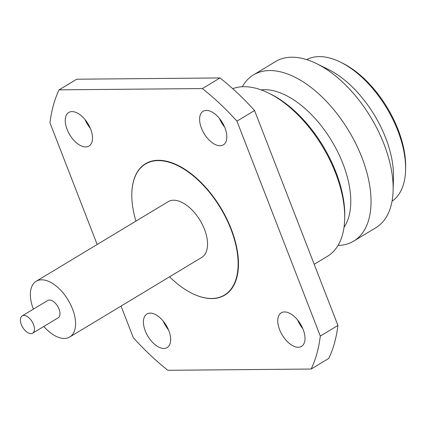 <?xml version="1.0" encoding="UTF-8"?>
<svg xmlns="http://www.w3.org/2000/svg" width="427" height="427" viewBox="0 0 427 427"><rect width="100%" height="100%" fill="white"/><g stroke="black" fill="none" stroke-linecap="round" stroke-linejoin="round"><path stroke-width="0.64" d="M340.447 62.118L342.433 63.1A80.265 43.597 58.9 0 1 398.108 129.648A80.265 43.597 58.9 0 1 405.65 167.923L405.591 170.138A82.715 44.931 -121.1 0 0 397.82 130.699A82.715 44.931 -121.1 0 0 340.447 62.118A82.715 44.931 -121.1 0 0 306.655 59.604M392.045 201.197A82.715 44.931 -121.1 0 0 405.591 170.138M242.317 86.734A97.052 52.718 58.9 0 1 253.473 74.89L275.586 61.552A97.052 52.718 58.9 0 1 316.69 63.676L328.331 69.42A82.715 44.931 58.9 0 1 385.704 138.006A82.715 44.931 58.9 0 1 393.475 177.445L393.128 190.421A97.052 52.718 58.9 0 1 375.824 227.767L353.711 241.106A97.052 52.718 58.9 0 1 338.024 245.44M316.69 63.676A97.052 52.718 58.9 0 1 384.006 144.145A97.052 52.718 58.9 0 1 393.128 190.421M253.473 74.89A97.052 52.718 58.9 0 1 361.893 157.483A97.052 52.718 58.9 0 1 353.711 241.106M261.094 89.878A82.715 44.931 58.9 0 1 342.972 163.776A82.715 44.931 58.9 0 1 344.007 227.367M169.556 276.819A76.497 41.552 -121.1 0 0 192.059 293.376A76.497 41.552 -121.1 0 0 230.911 229.134A76.497 41.552 -121.1 0 0 171.873 163.151A76.497 41.552 -121.1 0 0 131.815 193.468A76.497 41.552 -121.1 0 0 135.951 221.101M131.815 193.362A76.743 41.686 58.9 0 1 131.82 193.25A76.743 41.686 58.9 0 1 172.006 162.831A76.743 41.686 58.9 0 1 231.231 229.027A76.743 41.686 58.9 0 1 192.262 293.472A76.743 41.686 58.9 0 1 192.161 293.424M90.657 129.167A19.605 10.648 -121.1 0 0 68.752 112.477A19.605 10.648 -121.1 0 0 67.098 129.376A19.605 10.648 -121.1 0 0 89.003 146.061A19.605 10.648 -121.1 0 0 90.657 129.167M168.82 330.679A19.605 10.648 -121.1 0 0 146.915 313.994A19.605 10.648 -121.1 0 0 145.26 330.888A19.605 10.648 -121.1 0 0 167.165 347.573A19.605 10.648 -121.1 0 0 168.82 330.679M225.002 127.977A19.605 10.648 -121.1 0 0 203.097 111.292A19.605 10.648 -121.1 0 0 201.448 128.185A19.605 10.648 -121.1 0 0 223.348 144.87A19.605 10.648 -121.1 0 0 225.002 127.977M303.165 329.495A19.605 10.648 -121.1 0 0 281.26 312.81A19.605 10.648 -121.1 0 0 279.61 329.703A19.605 10.648 -121.1 0 0 301.51 346.388A19.605 10.648 -121.1 0 0 303.165 329.495M314.203 264.286L327.477 256.28A96.502 52.414 -121.1 0 0 344.685 219.147A96.502 52.414 -121.1 0 0 335.617 173.132A96.502 52.414 -121.1 0 0 268.679 93.118A96.502 52.414 -121.1 0 0 232.704 88.656M268.679 93.118L270.67 94.1A94.052 51.085 58.9 0 1 335.905 172.081A94.052 51.085 58.9 0 1 344.744 216.927L344.685 219.147M33.37 309.153A32.532 17.672 58.9 0 1 36.172 281.276A32.532 17.672 58.9 0 1 41.6 279.818A32.532 17.672 58.9 0 1 70.524 304.43A32.532 17.672 58.9 0 1 69.777 336.994A32.532 17.672 58.9 0 1 64.344 338.451A32.532 17.672 58.9 0 1 43.81 326.463M36.172 281.276L168.153 201.683A32.532 17.672 58.9 0 1 173.586 200.226A32.532 17.672 58.9 0 1 202.505 224.837A32.532 17.672 58.9 0 1 201.757 257.401L69.777 336.994M33.498 324.488A10.109 5.492 58.9 0 1 32.644 333.199A10.109 5.492 58.9 0 1 21.35 324.595A10.109 5.492 58.9 0 1 22.204 315.884A10.109 5.492 58.9 0 1 33.498 324.488M22.204 315.884L47.755 300.475A10.109 5.492 58.9 0 1 59.049 309.079A10.109 5.492 58.9 0 1 58.195 317.789L32.644 333.199M85.074 119.619A19.605 10.648 -121.1 0 0 90.3 128.292M163.237 321.136A19.605 10.648 -121.1 0 0 168.468 329.804M219.419 118.434A19.605 10.648 -121.1 0 0 224.65 127.102M297.582 319.951A19.605 10.648 -121.1 0 0 302.812 328.619M97.164 244.495L49.959 122.8A196.062 106.499 58.9 0 1 59.097 89.835L76.721 79.209L220.001 77.944A196.062 106.499 58.9 0 1 254.561 110.524L337.922 325.443A196.062 106.499 58.9 0 1 328.79 358.408L311.166 369.035L167.886 370.3A196.062 106.499 58.9 0 1 133.32 337.72L121.049 306.074M254.561 110.524L236.942 121.151L320.303 336.07A196.062 106.499 58.9 0 1 311.166 369.035M337.922 325.443L320.303 336.07M59.097 89.835L202.382 88.57A196.062 106.499 58.9 0 1 236.942 121.151M220.001 77.944L202.382 88.57"/></g></svg>

